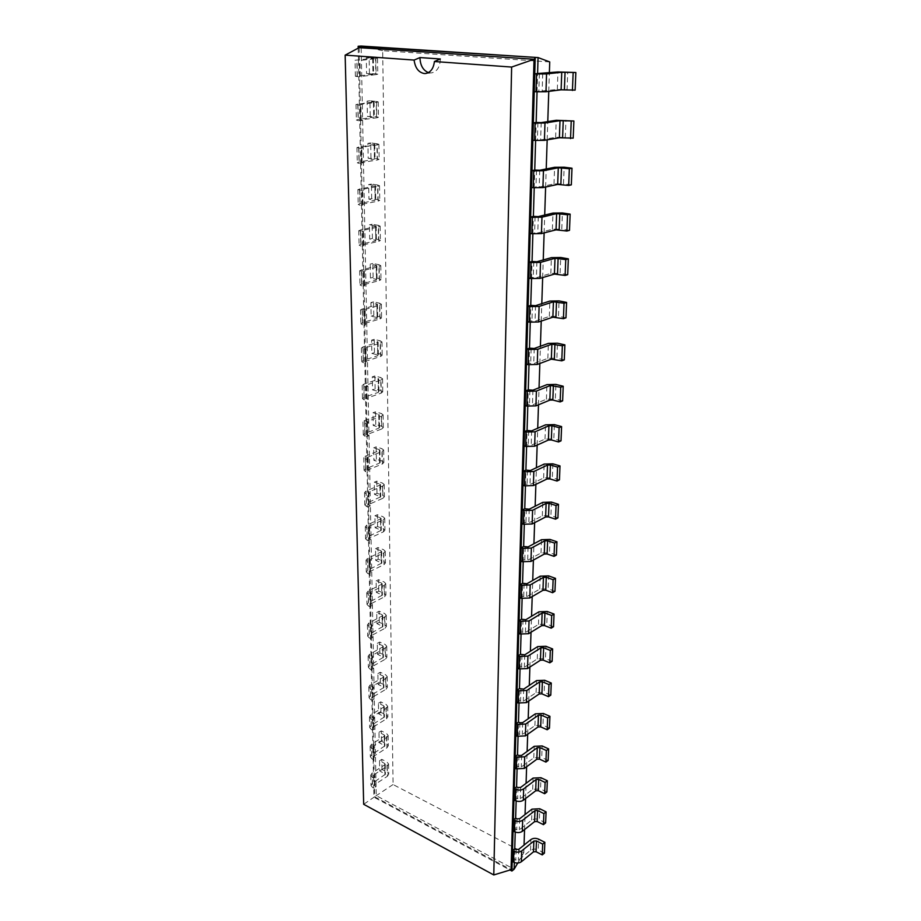 <?xml version="1.0" encoding="UTF-8"?>
<svg xmlns="http://www.w3.org/2000/svg" width="921" height="921" viewBox="0 0 921 921"><rect width="100%" height="100%" fill="white"/><g stroke="black" fill="none" stroke-linecap="round" stroke-linejoin="round"><path stroke-width="0.69" stroke-dasharray="4.61 3.45" d="M549.733 61.926L382.675 50.701L393.071 784.542L523.807 852.639L524.049 845.075M524.556 829.568L525.051 814.544M525.58 798.507L526.075 783.334M526.616 766.756L527.123 751.421M527.687 734.267L528.194 718.783M528.769 701.042L529.287 685.397M529.886 667.034L530.404 651.228M531.026 632.22L531.555 616.253M532.2 596.589L532.729 580.449M533.397 560.083L533.927 543.77M534.617 522.691L535.159 506.193M535.872 484.365L536.425 467.695M537.162 445.085L537.714 428.23M538.486 404.803L539.05 387.764M539.844 363.484L540.408 346.25M541.226 321.095L541.801 303.665M542.653 277.578L543.24 259.952M544.127 232.898L544.702 215.065M545.623 187.009L546.222 168.957M547.178 139.865L547.776 121.595M548.766 91.398L549.365 72.909M537.047 91.87L537.588 73.53M535.608 140.51L536.149 122.458M534.215 187.815L534.744 170.063M532.856 233.853L533.374 216.377M531.544 278.683L532.05 261.472M530.254 322.327L530.749 305.392M528.999 364.843L529.494 348.161M527.779 406.288L528.263 389.848M526.593 446.685L527.065 430.487M525.431 486.069L525.903 470.113M524.302 524.498L524.763 508.76M523.197 561.983L523.646 546.475M522.115 598.581L522.564 583.292M521.067 634.304L521.505 619.223M520.031 669.199L520.469 654.324M519.03 703.276L519.467 688.597M518.051 736.581L518.477 722.099M517.084 769.139L517.51 754.84M516.151 800.959L516.566 786.845M515.23 832.077L515.645 818.147M514.332 862.517L514.747 848.771M523.807 852.639L517.752 863.012M382.675 50.701L361.124 46.05L376.252 795.652L514.137 869.205M393.071 784.542L373.938 797.206L509.992 870.011M512.18 861.446L514.425 859.615L518.396 860.214L530.542 850.325C532.787 848.84 535.343 848.713 538.221 849.933L538.624 839.158M534.249 91.651L557.32 89.498L567.083 89.452L567.75 71.919M513.043 831.03L515.323 829.245L519.329 829.821L531.601 820.162C533.869 818.723 536.459 818.596 539.361 819.782L539.775 808.765M532.856 140.211L540.662 139.911L555.628 137.344L565.275 137.275L565.92 120.214M513.941 799.935L516.232 798.196L520.296 798.76L532.683 789.343L540.535 788.963L540.961 777.715M531.498 187.458L539.199 187.078L553.993 183.912L563.502 183.809L564.136 167.208M514.851 768.137L517.165 766.445L521.274 766.997L533.789 757.822L541.732 757.465L542.17 745.952M530.185 233.439L537.783 232.99L552.393 229.248L561.787 229.122L562.397 212.958M515.783 735.614L518.12 733.968L522.276 734.509L534.928 725.598L542.953 725.253L543.402 713.487M528.896 278.2L531.578 277.405L536.402 277.682L550.839 273.399L560.106 273.249L560.705 257.5M516.739 702.332L519.099 700.743L523.301 701.261L536.091 692.65L544.196 692.304L544.656 680.274M527.652 321.797L530.3 320.911L535.055 321.21L549.33 316.421L558.483 316.248L559.059 300.902M517.717 668.278L520.112 666.746L524.36 667.253L537.277 658.929L545.485 658.607L545.946 646.289M526.432 364.267L529.045 363.288L533.743 363.611L547.857 358.35L556.883 358.154L557.458 343.199M518.707 633.429L521.136 631.944L525.431 632.428L538.486 624.426L546.786 624.116L547.27 611.498M525.246 405.654L527.825 404.595L532.465 404.941L546.418 399.219L555.34 399L555.893 384.425M519.732 597.729L522.184 596.313L526.536 596.785L539.729 589.106L548.133 588.807L548.617 575.901M524.084 445.994L526.639 444.866L531.221 445.234L545.013 439.075L553.82 438.845L554.361 424.627M520.779 561.177L523.255 559.83L527.664 560.267L541.007 552.945L549.503 552.658L550.01 539.441M522.955 485.344L525.488 484.135L530.001 484.538L543.643 477.964L552.347 477.711L552.876 463.839M521.862 523.727L524.36 522.437L528.815 522.863L542.308 515.91L550.908 515.633L551.426 502.095M358.2 48.145L358.465 60.705L377.541 58.414L375.549 58.069L375.803 73.784L366.593 73.542L366.293 57.85L372.694 58.311L372.959 74.06L366.593 73.542M375.86 58.76L376.113 74.578L358.799 76.788L359.397 105.063L362.31 104.718L360.802 104.234L376.562 102.369L376.804 117.796L361.124 119.857L362.632 120.375L359.72 120.755L360.307 148.327L363.185 147.89L361.688 147.291L377.242 144.908L377.483 159.966L362.011 162.522L363.496 163.155L360.629 163.639L361.193 190.543L364.037 190.002L362.563 189.289L377.909 186.433L378.151 201.135L362.862 204.163L364.336 204.911L361.504 205.475L362.057 231.735L364.866 231.125L363.404 230.296L378.566 226.98L378.796 241.337L363.703 244.813L365.153 245.677L362.367 246.321L362.897 271.948L365.672 271.258L363.68 270.659L364.232 270.325L379.21 266.583L379.429 280.606L364.52 284.497L363.979 284.842L365.959 285.464L363.196 286.189L363.726 311.229L366.466 310.458L364.497 309.79L365.038 309.421L379.832 305.265L380.051 318.965L365.315 323.271L364.785 323.651L366.742 324.33L364.025 325.136L364.532 349.589L367.237 348.737L365.292 348.011L365.821 347.62L380.442 343.061L380.649 356.462L366.098 361.147L365.568 361.562L367.514 362.298L364.82 363.173L365.326 387.073L367.997 386.152L366.063 385.369L366.593 384.943L381.029 380.016L381.248 393.106L366.869 398.16L366.339 398.609L368.262 399.403L365.602 400.347L366.086 423.695L368.734 422.716L366.823 421.876L367.341 421.415L381.616 416.131L381.824 428.933L367.606 434.344L367.088 434.816L368.987 435.679L366.362 436.681L366.846 459.51L369.448 458.462L367.56 457.576L368.078 457.081L382.18 451.463L382.388 463.977L368.342 469.722L367.824 470.228L369.701 471.138L367.111 472.197L367.583 494.519L370.161 493.426L368.285 492.482L368.791 491.964L382.745 486.012L382.94 498.261L369.056 504.317L368.55 504.846L370.403 505.813L367.836 506.93L368.296 528.769L370.841 527.606L368.999 526.616L369.505 526.075L383.286 519.824L383.481 531.808L369.747 538.163L369.252 538.727L371.094 539.729L368.55 540.915L368.999 562.27L371.52 561.062L369.689 560.026L370.184 559.45L383.815 552.899L384.011 564.642L370.426 571.285L369.931 571.872L371.762 572.92L369.252 574.151L369.689 595.058L372.188 593.792L370.369 592.71L370.864 592.122L384.345 585.284L384.529 596.773L371.094 603.704L370.61 604.303L372.418 605.396L369.931 606.686L370.369 627.143L372.832 625.831L371.036 624.714L371.52 624.093L384.851 617.001L385.036 628.249L371.75 635.432L371.267 636.066L373.063 637.194L370.61 638.529L371.025 658.561L373.466 657.203L371.681 656.04L372.165 655.395L385.358 648.05L385.531 659.068L372.395 666.505L371.911 667.149L373.684 668.324L371.267 669.705L371.67 689.322L374.087 687.918L372.326 686.721L372.798 686.053L385.841 678.466L386.014 689.253L373.017 696.932L372.545 697.6L374.306 698.809L371.9 700.236L372.303 719.451L374.686 718L372.947 716.768L373.419 716.078L386.325 708.261L386.498 718.841L373.638 726.738L373.166 727.429L374.905 728.672L372.533 730.134L372.924 748.957L375.284 747.472L373.558 746.206L374.018 745.503L386.797 737.456L386.958 747.829L374.237 755.945L373.776 756.648L375.492 757.925L373.143 759.434L373.535 777.877L375.872 776.345L374.156 775.056L374.617 774.331L387.257 766.076L387.419 776.242L374.824 784.565L374.375 785.291L376.079 786.603L373.753 788.146L373.938 797.206L374.651 796.769L511.063 869.689M544.415 853.122L538.221 849.933M575.13 90.108L567.083 89.452M545.635 822.902L539.361 819.782M573.196 138.138L565.275 137.275M546.878 792.014L540.535 788.963M571.319 184.868L563.502 183.809M548.156 760.435L541.732 757.465M569.489 230.354L561.787 229.122M549.446 728.131L542.953 725.253M567.704 274.665L560.106 273.249M550.781 695.102L544.196 692.304M565.966 317.814L558.483 316.248M552.14 661.301L545.485 658.607M564.274 359.881L556.883 358.154M553.533 626.706L546.786 624.116M562.627 400.877L555.34 399M554.96 591.294L548.133 588.807M561.016 440.848L553.82 438.845M556.422 555.041L549.503 552.658M559.45 479.853L552.347 477.711M557.919 517.901L550.908 515.633M359.109 47.662L374.651 796.769L363.68 804.298M372.786 58.541L373.051 74.325L355.391 76.27L358.799 76.788L358.465 60.705L355.034 60.245L372.694 58.311M369.436 73.266L369.16 57.609L375.549 58.069M369.16 57.609L366.293 57.85M384.679 763.44L384.771 764.81L372.13 773.041L370.749 775.206L372.36 777.266L372.591 787.524L370.979 785.452L372.349 783.264L385.392 774.262L379.705 770.912L379.51 760.804L384.679 763.44L384.851 773.582M387.419 776.242L388.743 774.147L387.119 772.086L381.962 769.438L379.705 770.912M372.591 787.524L373.753 788.146L373.535 777.877L372.36 777.266M376.113 74.578L377.794 74.187L375.803 73.784M387.257 766.076L388.581 764.004L386.947 761.966L387.119 772.086M381.962 769.438L381.778 759.341L386.947 761.966M381.778 759.341L379.51 760.804M357.958 104.913L358.292 120.593L359.72 120.755L359.397 105.063L356.013 104.43L374.087 101.897L373.431 101.747L373.684 117.117L367.398 116.426L367.111 101.114L373.431 101.747M376.562 102.369L378.232 101.886L376.252 101.414L376.493 116.748L367.398 116.426M370.207 116.069L369.931 100.78L376.252 101.414M369.931 100.78L367.111 101.114M384.195 734.889L384.287 736.224L371.508 744.237L370.115 746.355L371.75 748.359L371.969 758.835L370.346 756.809L371.739 754.667L384.909 745.895L379.164 742.637L378.968 732.322L384.195 734.889L384.368 745.227M386.958 747.829L388.294 745.791L386.659 743.777L381.455 741.186L379.164 742.637M371.969 758.835L373.143 759.434L372.924 748.957L371.75 748.359M358.292 120.593L356.358 120.064L358.096 119.511L373.684 117.117M376.804 117.796L378.462 117.266L376.493 116.748M386.797 737.456L388.132 735.442L386.486 733.45L386.659 743.777M381.455 741.186L381.271 730.894L386.486 733.45M381.271 730.894L378.968 732.322M358.891 148.143L359.213 163.443L360.629 163.639L360.307 148.327L356.957 147.533L374.801 144.332L374.145 144.125L374.398 159.137L368.181 158.285L367.905 143.342L374.145 144.125M377.242 144.908L378.888 144.309L376.931 143.711L377.173 158.677L368.181 158.285M370.956 157.836L370.691 142.916L376.931 143.711M370.691 142.916L367.905 143.342M383.7 705.762L383.792 707.063L370.887 714.857L369.471 716.918L371.117 718.864L371.347 729.547L369.701 727.578L371.105 725.495L384.425 716.964L378.623 713.775L378.427 703.253L383.7 705.762L383.873 716.308M386.498 718.841L387.845 716.849L386.187 714.892L380.937 712.382L378.623 713.775M371.347 729.547L372.533 730.134L372.303 719.451L371.117 718.864M359.213 163.443L357.29 162.787L359.017 162.108L374.398 159.137M377.483 159.966L379.13 159.321L377.173 158.677M386.325 708.261L387.683 706.292L386.014 704.358L386.187 714.892M380.937 712.382L380.753 701.871L386.014 704.358M380.753 701.871L378.427 703.253M359.789 190.325L360.111 205.245L361.504 205.475L361.193 190.543L357.878 189.588L375.492 185.743L374.847 185.501L375.1 200.156L368.953 199.166L368.676 184.568L374.847 185.501M377.909 186.433L379.533 185.72L377.598 184.994L377.84 199.615L371.693 198.625L368.953 199.166M371.693 198.625L371.428 184.062L377.598 184.994M371.428 184.062L368.676 184.568M383.194 676.037L383.286 677.292L370.242 684.867L368.814 686.859L370.472 688.758L370.703 699.661L369.045 697.75L370.472 695.723L383.93 687.434L378.07 684.349L377.875 673.608L383.194 676.037L383.378 686.801M386.014 689.253L387.384 687.331L385.715 685.431L380.408 682.979L378.07 684.349M370.703 699.661L371.9 700.236L371.67 689.322L370.472 688.758M360.111 205.245L358.211 204.474L359.904 203.679L375.1 200.156M378.151 201.135L379.763 200.375L377.84 199.615M385.841 678.466L387.211 676.555L385.531 674.679L385.715 685.431M380.408 682.979L380.212 672.261L385.531 674.679M380.212 672.261L377.875 673.608M360.675 231.482L360.986 246.057L362.367 246.321L362.057 231.735L358.787 230.641L376.171 226.186L375.538 225.91L375.78 240.208L369.701 239.08L369.436 224.828L375.538 225.91M378.566 226.98L380.166 226.152L378.255 225.311L378.485 239.598L372.406 238.47L369.701 239.08M372.406 238.47L372.153 224.24L378.255 225.311M372.153 224.24L369.436 224.828M382.675 645.69L382.779 646.922L369.586 654.244L368.135 656.178L369.816 658.008L370.046 669.153L368.377 667.288L369.816 665.33L383.424 657.295L377.506 654.301L377.299 643.342L382.675 645.69L382.86 656.685M385.531 659.068L386.912 657.203L385.22 655.361L379.866 652.989L377.506 654.301M370.046 669.153L371.267 669.705L371.025 658.561L369.816 658.008M360.986 246.057L359.098 245.17L360.779 244.249L375.883 240.795L375.78 240.208M378.796 241.337L380.396 240.462L378.485 239.598M385.358 648.05L386.739 646.208L385.047 644.378L385.22 655.361M379.866 652.989L379.671 642.041L385.047 644.378M379.671 642.041L377.299 643.342M361.539 271.672L361.838 285.901L363.196 286.189L362.897 271.948L359.662 270.716L376.839 265.674L376.205 265.363L376.447 279.339L370.438 278.073L370.173 264.154L376.205 265.363M379.21 266.583L380.787 265.639L378.899 264.695L379.118 278.649L373.109 277.394L370.438 278.073M373.109 277.394L372.867 263.487L378.899 264.695M372.867 263.487L370.173 264.154M382.146 614.721L382.25 615.907L368.907 622.976L367.444 624.841L369.137 626.614L369.379 637.988L367.698 636.192L369.148 634.304L382.906 626.533L376.931 623.644L376.724 612.453L382.146 614.721L382.342 625.946M385.036 628.249L386.429 626.441L384.725 624.657L379.314 622.366L376.931 623.644M369.379 637.988L370.61 638.529L370.369 627.143L369.137 626.614M361.838 285.901L359.973 284.911L361.631 283.875L376.551 279.996L376.447 279.339M379.429 280.606L381.006 279.627L379.118 278.649M384.851 617.001L386.256 615.216L384.541 613.455L384.725 624.657M379.314 622.366L379.118 611.199L384.541 613.455M379.118 611.199L376.724 612.453M362.379 310.907L362.667 324.814L364.025 325.136L363.726 311.229L360.525 309.859L376.965 304.621L376.862 303.918L377.092 317.572L371.151 316.179L370.898 302.572L376.862 303.918M379.832 305.265L381.386 304.218L379.521 303.182L379.74 316.812L373.799 315.419L371.151 316.179M373.799 315.419L373.546 301.835L379.521 303.182M373.546 301.835L370.898 302.572M381.616 583.097L381.708 584.236L368.227 591.04L366.742 592.836L368.446 594.552L368.699 606.168L366.995 604.441L368.469 602.61L382.376 595.127L376.344 592.341L376.125 580.909L381.616 583.097L381.812 594.563M384.529 596.773L385.934 595.035L384.218 593.32L378.761 591.109L376.344 592.341M368.699 606.168L369.931 606.686L369.689 595.058L368.446 594.552M362.667 324.814L360.825 323.72L362.46 322.58L377.196 318.298L377.092 317.572M380.051 318.965L381.605 317.883L379.74 316.812M384.345 585.284L385.761 583.569L384.034 581.888L384.218 593.32M378.761 591.109L378.554 579.7L384.034 581.888M378.554 579.7L376.125 580.909M363.196 349.243L363.484 362.816L364.82 363.173L364.532 349.589L361.366 348.092L362.978 346.895L377.598 342.359L377.506 341.599L377.737 354.942L371.854 353.434L371.6 340.125L377.506 341.599M380.442 343.061L381.985 341.921L380.131 340.782L380.338 354.113L374.467 352.605L371.854 353.434M374.467 352.605L374.225 339.319L380.131 340.782M374.225 339.319L371.6 340.125M381.064 550.804L381.156 551.898L367.525 558.425L366.028 560.141L367.744 561.787L368.009 573.656L366.282 571.987L367.778 570.237L381.835 563.053L375.745 560.371L375.526 548.709L381.064 550.804L381.259 562.501M384.011 564.642L385.439 562.961L383.7 561.315L378.186 559.197L375.745 560.371M368.009 573.656L369.252 574.151L368.999 562.27L367.744 561.787M363.484 362.816L361.665 361.642L363.265 360.399L377.829 355.725L377.737 354.942M380.649 356.462L382.192 355.276L380.338 354.113M383.815 552.899L385.254 551.265L383.516 549.641L383.7 561.315M378.186 559.197L377.967 547.546L383.516 549.641M377.967 547.546L375.526 548.709M364.002 386.693L364.279 399.967L365.602 400.347L365.326 387.073L362.183 385.462L363.783 384.161L378.232 379.245L378.128 378.427L378.358 391.471L372.533 389.848L372.291 376.839L378.128 378.427M381.029 380.016L382.56 378.773L380.718 377.541L380.937 390.573L375.123 388.95L372.533 389.848M375.123 388.95L374.882 375.964L380.718 377.541M374.882 375.964L372.291 376.839M380.5 517.809L380.603 518.857L366.811 525.085L365.292 526.731L367.03 528.309L367.295 540.431L365.556 538.843L367.065 537.162L381.282 530.289L375.123 527.721L374.905 515.806L380.5 517.809L380.707 529.771M383.481 531.808L384.92 530.208L383.171 528.631L377.598 526.593L375.123 527.721M367.295 540.431L368.55 540.915L368.296 528.769L367.03 528.309M364.279 399.967L362.471 398.689L364.06 397.354L378.45 392.323L378.358 391.471M381.248 393.106L382.756 391.828L380.937 390.573M383.286 519.824L384.736 518.247L382.975 516.693L383.171 528.631M377.598 526.593L377.38 514.701L382.975 516.693M377.38 514.701L374.905 515.806M364.785 423.303L365.061 436.278L366.362 436.681L366.086 423.695L362.989 421.979L364.566 420.575L378.842 415.313L378.738 414.438L378.957 427.194L373.201 425.456L372.97 412.735L378.738 414.438M381.616 416.131L383.124 414.807L381.306 413.494L381.513 426.227L375.756 424.5L373.201 425.456M375.756 424.5L375.526 411.802L381.306 413.494M375.526 411.802L372.97 412.735M379.924 484.101L380.028 485.091L366.074 491.02L364.543 492.585L366.293 494.082L366.57 506.481L364.808 504.961L366.339 503.361L380.73 496.822L374.502 494.37L374.271 482.19L379.924 484.101L380.131 496.315M382.94 498.261L384.402 496.741L382.629 495.233L377 493.299L374.502 494.37M366.57 506.481L367.836 506.93L367.583 494.519L366.293 494.082M365.061 436.278L363.277 434.919L364.843 433.492L379.061 428.104L378.957 427.194M381.824 428.933L383.32 427.574L381.513 426.227M382.745 486.012L384.207 484.515L382.434 483.041L382.629 495.233M377 493.299L376.781 481.142L382.434 483.041M376.781 481.142L374.271 482.19M365.545 459.084L365.821 471.771L367.111 472.197L366.846 459.51L363.772 457.679L365.326 456.194L379.44 450.588L379.348 449.655L379.556 462.135L373.857 460.293L373.627 447.848L379.348 449.655M382.18 451.463L383.666 450.047L381.87 448.654L382.077 461.11L376.39 459.268L373.857 460.293M376.39 459.268L376.159 446.846L381.87 448.654M376.159 446.846L373.627 447.848M365.821 471.771L364.048 470.332L365.602 468.812L379.659 463.09L379.556 462.135M382.388 463.977L383.861 462.538L382.077 461.11M440.342 58.979C440.054 67.037 437.072 71.688 431.408 72.932L428.415 72.621M516.128 849.484L515.795 860.341M539.384 73.657L538.843 91.444M517.038 818.85L516.716 829.959M537.91 122.643L537.392 139.934M517.982 787.536L517.637 798.887M536.483 170.293L535.976 187.113M518.937 755.508L518.592 767.112M535.089 216.654L534.606 233.036M519.928 722.755L519.571 734.624M533.743 261.783L533.259 277.728M520.929 689.23L520.561 701.376M532.419 305.737L531.958 321.268M521.954 654.923L521.585 667.357M531.141 348.541L530.692 363.68M523.013 619.81L522.633 632.543M529.886 390.262L529.448 405.021M524.084 583.845L523.692 596.889M528.666 430.936L528.24 445.315M525.189 547.016L524.786 560.371M527.48 470.585L527.065 484.619M526.328 509.267L525.914 522.955M360.295 76.385L359.973 60.349M374.905 785.981L374.697 775.735M361.205 120.214L360.882 104.568M374.317 757.327L374.099 746.873M362.08 162.959L361.769 147.705M373.719 728.085L373.5 717.424M362.943 204.681L362.632 189.784M373.097 698.245L372.878 687.354M363.783 245.412L363.484 230.872M372.475 667.771L372.245 656.65M364.601 285.176L364.302 270.97M371.831 636.664L371.6 625.301M365.395 324.008L365.107 310.135M371.175 604.89L370.944 593.285M366.178 361.953L365.902 348.403M370.507 572.425L370.265 560.578M366.938 399.035L366.673 385.784M369.828 539.257L369.574 527.146M367.686 435.276L367.421 422.325M369.125 505.364L368.872 492.977M368.412 470.7L368.158 458.048M518.73 849.358L518.396 860.214M542.711 73.645L542.158 91.432M519.674 818.723L519.329 829.821M541.191 122.62L540.662 139.911M520.641 787.409L520.296 798.76M539.718 170.258L539.199 187.078M521.631 755.393L521.274 766.997M538.29 216.608L537.783 232.99M522.644 722.628L522.276 734.509M536.897 261.737L536.402 277.682M523.681 689.115L523.301 701.261M535.538 305.68L535.055 321.21M524.74 654.819L524.36 667.253M534.215 348.483L533.743 363.611M525.822 619.706L525.431 632.428M532.925 390.193L532.465 404.941M526.939 583.741L526.536 596.785M531.659 430.855L531.221 445.234M528.078 546.913L527.664 560.267M530.438 470.504L530.001 484.538M529.241 509.186L528.815 522.863M360.226 76.109L359.892 60.107M374.824 784.565L374.617 774.331M361.124 119.857L360.802 104.234M374.237 755.945L374.018 745.503M362.011 162.522L361.688 147.291M373.638 726.738L373.419 716.078M362.862 204.163L362.563 189.289M373.017 696.932L372.798 686.053M363.703 244.813L363.404 230.296M372.395 666.505L372.165 655.395M364.52 284.497L364.232 270.325M371.75 635.432L371.52 624.093M365.315 323.271L365.038 309.421M371.094 603.704L370.864 592.122M366.098 361.147L365.821 347.62M370.426 571.285L370.184 559.45M366.869 398.16L366.593 384.943M369.747 538.163L369.505 526.075M367.606 434.344L367.341 421.415M369.056 504.317L368.791 491.964M368.342 469.722L368.078 457.081M530.542 850.325L530.922 839.549M557.32 89.498L557.93 71.965M531.601 820.162L531.993 809.145M555.628 137.344L556.226 120.283M532.683 789.343L533.086 778.084M553.993 183.912L554.58 167.3M533.789 757.822L534.203 746.309M552.393 229.248L552.968 213.073M534.928 725.598L535.343 713.833M550.839 273.399L551.391 257.65M536.091 692.65L536.517 680.596M549.33 316.421L549.872 301.063M537.277 658.929L537.703 646.6M547.857 358.35L548.375 343.383M538.486 624.426L538.935 611.809M546.418 399.219L546.924 384.633M539.729 589.106L540.19 576.189M545.013 439.075L545.508 424.846M541.007 552.945L541.467 539.718M543.643 477.964L544.127 464.08M542.308 515.91L542.78 502.359M357.36 76.673L357.014 60.59M357.164 75.856L356.818 59.877M384.771 764.81L384.943 774.964M372.13 773.041L372.349 783.264M373.523 102.058L373.788 117.462M357.762 103.923L358.096 119.511M384.287 736.224L384.471 746.574M371.508 744.237L371.739 754.667M374.248 144.528L374.502 159.563M358.683 146.9L359.017 162.108M383.792 707.063L383.976 717.62M370.887 714.857L371.105 725.495M374.951 185.984L375.204 200.663M359.581 188.828L359.904 203.679M383.286 677.292L383.47 688.079M370.242 684.867L370.472 695.723M375.641 226.462L375.883 240.795M360.468 229.766L360.779 244.249M382.779 646.922L382.963 657.916M369.586 654.244L369.816 665.33M376.309 265.996L376.551 279.996M361.32 269.726L361.631 283.875M382.25 615.907L382.434 627.143M368.907 622.976L369.148 634.304M376.965 304.621L377.196 318.298M362.16 308.765L362.46 322.58M381.708 584.236L381.904 595.714M368.227 591.04L368.469 602.61M377.598 342.359L377.829 355.725M362.978 346.895L363.265 360.399M381.156 551.898L381.363 563.617M367.525 558.425L367.778 570.237M378.232 379.245L378.45 392.323M363.783 384.161L364.06 397.354M380.603 518.857L380.799 530.83M366.811 525.085L367.065 537.162M378.842 415.313L379.061 428.104M364.566 420.575L364.843 433.492M380.028 485.091L380.235 497.328M366.074 491.02L366.339 503.361M379.44 450.588L379.659 463.09M365.326 456.194L365.602 468.812M359.639 76.247L359.305 60.222M374.375 785.291L374.156 775.056M360.548 120.029L360.226 104.407M373.776 756.648L373.558 746.206M361.435 162.752L361.124 147.498M373.166 727.429L372.947 716.768M362.298 204.427L361.999 189.542M372.545 697.6L372.326 686.721M363.15 245.113L362.851 230.584M371.911 667.149L371.681 656.04M363.979 284.842L363.68 270.659M371.267 636.066L371.036 624.714M364.785 323.651L364.497 309.79M370.61 604.303L370.369 592.71M365.568 361.562L365.292 348.011M369.931 571.872L369.689 560.026M366.339 398.609L366.063 385.369M369.252 538.727L368.999 526.616M367.088 434.816L366.823 421.876M368.55 504.846L368.285 492.482M367.824 470.228L367.56 457.576M373.35 58.426L373.615 74.198M377.541 58.414L377.794 74.187M355.391 76.27L355.034 60.245M370.749 775.206L370.979 785.452M388.581 764.004L388.743 774.147M385.22 764.119L385.392 774.262M374.087 101.897L374.34 117.289M378.232 101.886L378.462 117.266M356.013 104.43L356.358 120.064M370.115 746.355L370.346 756.809M388.132 735.442L388.294 745.791M384.736 735.545L384.909 745.895M374.801 144.332L375.054 159.345M378.888 144.309L379.13 159.321M356.957 147.533L357.29 162.787M369.471 716.918L369.701 727.578M387.683 706.292L387.845 716.849M384.253 706.407L384.425 716.964M375.492 185.743L375.745 200.41M379.533 185.72L379.763 200.375M357.878 189.588L358.211 204.474M368.814 686.859L369.045 697.75M387.211 676.555L387.384 687.331M383.746 676.659L383.93 687.434M376.171 226.186L376.413 240.496M380.166 226.152L380.396 240.462M358.787 230.641L359.098 245.17M368.135 656.178L368.377 667.288M386.739 646.208L386.912 657.203M383.24 646.3L383.424 657.295M376.839 265.674L377.069 279.662M380.787 265.639L381.006 279.627M359.662 270.716L359.973 284.911M367.444 624.841L367.698 636.192M386.256 615.216L386.429 626.441M382.722 615.309L382.906 626.533M377.483 304.264L377.714 317.929M381.386 304.218L381.605 317.883M360.525 309.859L360.825 323.72M366.742 592.836L366.995 604.441M385.761 583.569L385.934 595.035M382.18 583.661L382.376 595.127M378.117 341.979L378.347 355.333M381.985 341.921L382.192 355.276M361.366 348.092L361.665 361.642M366.028 560.141L366.282 571.987M385.254 551.265L385.439 562.961M381.639 551.345L381.835 563.053M378.738 378.83L378.957 391.897M382.56 378.773L382.756 391.828M362.183 385.462L362.471 398.689M365.292 526.731L365.556 538.843M384.736 518.247L384.92 530.208M381.087 518.327L381.282 530.289M379.348 414.876L379.556 427.643M383.124 414.807L383.32 427.574M362.989 421.979L363.277 434.919M364.543 492.585L364.808 504.961M384.207 484.515L384.402 496.741M380.523 484.596L380.73 496.822M379.936 450.116L380.154 462.607M383.666 450.047L383.861 462.538M363.772 457.679L364.048 470.332M425.537 73.519L431.408 72.932"/><path stroke-width="1.38" d="M524.049 845.075L524.556 829.568M525.051 814.544L525.58 798.507M526.075 783.334L526.616 766.756M527.123 751.421L527.687 734.267M528.194 718.783L528.769 701.042M529.287 685.397L529.886 667.034M530.404 651.228L531.026 632.22M531.555 616.253L532.2 596.589M532.729 580.449L533.397 560.083M533.927 543.77L534.617 522.691M535.159 506.193L535.872 484.365M536.425 467.695L537.162 445.085M537.714 428.23L538.486 404.803M539.05 387.764L539.844 363.484M540.408 346.25L541.226 321.095M541.801 303.665L542.653 277.578M543.24 259.952L544.127 232.898M544.702 215.065L545.623 187.009M546.222 168.957L547.178 139.865M547.776 121.595L548.766 91.398M549.365 72.909L549.733 61.926L538.06 57.574L361.124 46.05L358.154 46.269L358.2 48.145M575.844 72.506L575.13 90.108L561.119 89.821L545.98 91.743L536.034 91.801L536.552 73.968L546.556 73.933L561.752 72.241L575.844 72.506L557.93 71.965L537.588 73.53L538.06 57.574L358.154 46.269L359.109 47.662L345.156 55.133L363.68 804.298L493.783 874.95L511.639 67.06L434.413 61.523C433.538 68.557 430.579 72.552 425.537 73.519L424.236 73.53C418.548 72.414 415.175 67.935 414.105 60.072L345.156 55.133M573.887 121.008L573.196 138.138L559.381 137.759L544.426 140.337L534.617 140.418L535.124 123.08L544.979 123L560.003 120.663L573.887 121.008L556.226 120.283L541.191 122.62L536.149 122.458L537.047 91.87M571.987 168.198L571.319 184.868L568.683 185.443L557.689 184.419L542.918 187.596L533.236 187.7L533.731 170.834L543.459 170.742L558.287 167.772L569.351 168.727L571.987 168.198L564.136 167.208L554.58 167.3L539.718 170.258L534.744 170.063L535.608 140.51M570.145 214.133L569.489 230.354L566.887 231.033L556.042 229.836L541.444 233.589L531.889 233.727L532.373 217.31L541.974 217.183L556.629 213.626L567.532 214.766L570.145 214.133L562.397 212.958L552.968 213.073L538.29 216.608L533.374 216.377L534.215 187.815M568.338 258.847L567.704 274.665L565.137 275.437L554.442 274.078L540.017 278.372L530.588 278.522L531.049 262.543L540.523 262.393L555.006 258.283L565.759 259.595L568.338 258.847L560.705 257.5L551.391 257.65L536.897 261.737L532.05 261.472L532.856 233.853M566.588 302.422L565.966 317.814L563.422 318.689L552.876 317.169L538.612 321.97L529.31 322.154L529.759 306.589L539.119 306.417L553.429 301.789L564.032 303.251L566.588 302.422L559.059 300.902L549.872 301.063L535.538 305.68L530.749 305.392L531.544 278.683M564.884 344.868L564.274 359.881L561.764 360.836L551.345 359.167L537.254 364.463L528.067 364.658L528.516 349.485L537.737 349.301L551.898 344.178L562.351 345.789L564.884 344.868L557.458 343.199L548.375 343.383L534.215 348.483L529.494 348.161L530.254 322.327M563.215 386.244L562.627 400.877L560.141 401.913L552.842 400.036L549.86 400.105L535.93 405.862L526.858 406.08L527.296 391.298L536.402 391.08L550.39 385.496L560.716 387.246L563.215 386.244L555.893 384.425L546.924 384.633L532.925 390.193L528.263 389.848L528.999 364.843M561.591 426.584L561.016 440.848L558.552 441.976L551.357 439.95L548.421 440.031L534.64 446.225L525.684 446.455L526.11 432.041L535.101 431.811L548.928 425.778L551.886 425.709L559.116 427.678L561.591 426.584L554.361 424.627L545.508 424.846L531.659 430.855L527.065 430.487L527.779 406.288M560.003 465.922L559.45 479.853L557.009 481.038L549.906 478.897L547.005 478.978L533.386 485.574L524.533 485.839L524.947 471.782L533.835 471.529L547.511 465.07L550.424 464.99L557.562 467.097L560.003 465.922L552.876 463.839L544.127 464.08L530.438 470.504L525.903 470.113L526.593 446.685M558.46 504.317L557.919 517.901L555.513 519.168L548.502 516.888L545.623 516.98L532.154 523.968L523.416 524.245L523.819 510.533L532.591 510.269L546.118 503.407L548.997 503.327L556.042 505.548L558.46 504.317L551.426 502.095L542.78 502.359L529.241 509.186L524.763 508.76L525.431 486.069M556.952 541.778L556.422 555.041L554.039 556.365L547.12 553.981L544.276 554.074L530.957 561.43L522.322 561.718L522.714 548.34L531.382 548.053L544.76 540.834L547.615 540.742L554.569 543.091L556.952 541.778L550.01 539.441L541.467 539.718L528.078 546.913L523.646 546.475L524.302 524.498M555.478 578.353L554.96 591.294L552.6 592.698L545.773 590.188L542.964 590.292L529.782 597.994L521.251 598.305L521.631 585.238L530.197 584.939L543.436 577.352L546.257 577.26L553.118 579.723L555.478 578.353L548.617 575.901L540.19 576.189L526.939 583.741L522.564 583.292L523.197 561.983M554.039 614.065L553.533 626.706L551.207 628.168L544.461 625.555L541.686 625.658L528.642 633.694L520.215 634.016L520.584 621.261L529.045 620.95L542.135 613.029L544.921 612.926L551.702 615.493L554.039 614.065L547.27 611.498L538.935 611.809L525.822 619.706L521.505 619.223L522.115 598.581M552.635 648.948L552.14 661.301L549.837 662.809L543.171 660.104L540.431 660.207L527.526 668.565L519.191 668.899L519.559 656.443L527.929 656.109L540.88 647.866L543.632 647.762L550.321 650.433L552.635 648.948L545.946 646.289L537.703 646.6L524.74 654.819L520.469 654.324L521.067 634.304M551.265 683.025L550.781 695.102L548.502 696.667L541.916 693.858L539.199 693.974L526.432 702.631L518.201 702.976L518.558 690.808L526.824 690.462L539.637 681.92L542.365 681.805L548.974 684.568L551.265 683.025L544.656 680.274L536.517 680.596L523.681 689.115L519.467 688.597L520.031 669.199M549.929 716.331L549.446 728.131L547.189 729.754L540.685 726.853L538.002 726.98L525.373 735.914L517.222 736.27L517.579 724.378L525.753 724.021L538.44 715.191L541.122 715.076L547.661 717.931L549.929 716.331L543.402 713.487L535.343 713.833L522.644 722.628L519.928 722.755L518.477 722.099L519.03 703.276M548.617 748.888L548.156 760.435L545.911 762.093L539.487 759.123L536.839 759.238L524.325 768.436L516.278 768.805L516.612 757.189L524.705 756.82L537.254 747.714L539.913 747.587L546.372 750.534L548.617 748.888L542.17 745.952L534.203 746.309L521.631 755.393L518.937 755.508L517.51 754.84L518.051 736.581M547.339 780.732L546.878 792.014L544.668 793.718L538.313 790.667L535.688 790.794L523.312 800.245C520.952 801.696 518.304 801.823 515.346 800.625L515.679 789.262C518.65 790.448 521.309 790.322 523.669 788.883L536.103 779.511L538.727 779.396L545.117 782.424L547.339 780.732L540.961 777.715L533.086 778.084L520.641 787.409L517.982 787.536L516.566 786.845L517.084 769.139M546.084 811.862L545.635 822.902L543.448 824.663L537.162 821.52L534.571 821.647L522.311 831.341C519.985 832.826 517.36 832.964 514.436 831.744L514.77 820.623C517.694 821.831 520.33 821.705 522.668 820.231L534.974 810.618L537.576 810.492L543.885 813.6L546.084 811.862L539.775 808.765L531.993 809.145L519.674 818.723L517.038 818.85L515.645 818.147L516.151 800.959M517.752 863.012L514.137 869.205L511.903 871.036L512.18 861.446L513.55 862.171C516.439 863.426 519.041 863.288 521.344 861.768L533.478 851.844L533.869 841.057L536.448 840.931L542.676 844.108L544.852 842.324L538.624 839.158C535.746 837.949 533.178 838.075 530.922 839.549L518.73 849.358L516.128 849.484L514.747 848.771L515.23 832.077M514.137 869.205L514.332 862.517M537.588 73.53L534.756 73.841L535.216 57.85L534.042 59.255L359.109 47.662M514.747 848.771L512.49 850.567L534.756 73.841L536.552 73.968M536.149 122.458L533.351 122.896L535.124 123.08M515.645 818.147L513.365 819.92L514.77 820.623M534.744 170.063L531.981 170.604L533.731 170.834M516.566 786.845L514.263 788.572L515.679 789.262M533.374 216.377L530.646 217.034L532.373 217.31M517.51 754.84L515.184 756.509L516.612 757.189M532.05 261.472L529.356 262.232L531.049 262.543M518.477 722.099L516.128 723.722L517.579 724.378M530.749 305.392L528.09 306.244L529.759 306.589M519.467 688.597L517.084 690.174L518.558 690.808M529.494 348.161L526.87 349.105L528.516 349.485M520.469 654.324L518.074 655.833L519.559 656.443M528.263 389.848L525.672 390.884L527.296 391.298M521.505 619.223L519.076 620.685L520.584 621.261M527.065 430.487L524.498 431.592L526.11 432.041M522.564 583.292L520.112 584.685L521.631 585.238M525.903 470.113L523.358 471.299L524.947 471.782M523.646 546.475L521.171 547.811L522.714 548.34M524.763 508.76L522.253 510.027L523.819 510.533M509.992 870.011L511.903 871.036L511.063 869.689L534.042 59.255L511.639 67.06M533.478 851.844L536.045 851.718L536.448 840.931M544.852 842.324L544.415 853.122L542.25 854.918L536.045 851.718M533.869 841.057L521.689 850.9L521.344 861.768M521.689 850.9C519.375 852.409 516.773 852.535 513.872 851.292L512.49 850.567L512.18 861.446M536.034 91.801L534.249 91.651M514.436 831.744L513.043 831.03M534.617 140.418L532.856 140.211M515.346 800.625L513.941 799.935M533.236 187.7L531.498 187.458M516.278 768.805L514.851 768.137M531.889 233.727L530.185 233.439M517.222 736.27L515.783 735.614M530.588 278.522L528.896 278.2M518.201 702.976L516.739 702.332M529.31 322.154L527.652 321.797M519.191 668.899L517.717 668.278M528.067 364.658L526.432 364.267M520.215 634.016L518.707 633.429M526.858 406.08L525.246 405.654M521.251 598.305L519.732 597.729M525.684 446.455L524.084 445.994M522.322 561.718L520.779 561.177M524.533 485.839L522.955 485.344M523.416 524.245L521.862 523.727M511.063 869.689L493.783 874.95M542.676 844.108L542.25 854.918M573.138 72.817L572.436 90.465M543.885 813.6L543.448 824.663M571.216 121.434L570.536 138.599M545.117 782.424L544.668 793.718M569.351 168.727L568.683 185.443M546.372 750.534L545.911 762.093M567.532 214.766L566.887 231.033M547.661 717.931L547.189 729.754M565.759 259.595L565.137 275.437M548.974 684.568L548.502 696.667M564.032 303.251L563.422 318.689M550.321 650.433L549.837 662.809M562.351 345.789L561.764 360.836M551.702 615.493L551.207 628.168M560.716 387.246L560.141 401.913M553.118 579.723L552.6 592.698M559.116 427.678L558.552 441.976M554.569 543.091L554.039 556.365M557.562 467.097L557.009 481.038M556.042 505.548L555.513 519.168M428.415 72.621C423.015 70.307 420.206 65.287 419.964 57.563L414.105 60.072M419.964 57.563L440.342 58.979L434.413 61.523M513.872 851.292L513.55 862.171M561.119 89.821L561.752 72.241M545.98 91.743L546.556 73.933M564.389 89.798L565.045 72.229M534.571 821.647L534.974 810.618M537.162 821.52L537.576 810.492M522.311 831.341L522.668 820.231M559.381 137.759L560.003 120.663M544.426 140.337L544.979 123M562.604 137.736L563.238 120.639M535.688 790.794L536.103 779.511M538.313 790.667L538.727 779.396M523.312 800.245L523.669 788.883M557.689 184.419L558.287 167.772M542.918 187.596L543.459 170.742M560.866 184.384L561.488 167.737M536.839 759.238L537.254 747.714M539.487 759.123L539.913 747.587M524.325 768.436L524.705 756.82M556.042 229.836L556.629 213.626M541.444 233.589L541.974 217.183M559.174 229.79L559.784 213.591M538.002 726.98L538.44 715.191M540.685 726.853L541.122 715.076M525.373 735.914L525.753 724.021M554.442 274.078L555.006 258.283M540.017 278.372L540.523 262.393M557.527 274.021L558.114 258.237M539.199 693.974L539.637 681.92M541.916 693.858L542.365 681.805M526.432 702.631L526.824 690.462M552.876 317.169L553.429 301.789M538.612 321.97L539.119 306.417M555.927 317.112L556.503 301.731M540.431 660.207L540.88 647.866M543.171 660.104L543.632 647.762M527.526 668.565L527.929 656.109M551.345 359.167L551.898 344.178M537.254 364.463L537.737 349.301M554.373 359.098L554.926 344.109M541.686 625.658L542.135 613.029M544.461 625.555L544.921 612.926M528.642 633.694L529.045 620.95M549.86 400.105L550.39 385.496M535.93 405.862L536.402 391.08M552.842 400.036L553.383 385.427M542.964 590.292L543.436 577.352M545.773 590.188L546.257 577.26M529.782 597.994L530.197 584.939M548.421 440.031L548.928 425.778M534.64 446.225L535.101 431.811M551.357 439.95L551.886 425.709M544.276 554.074L544.76 540.834M547.12 553.981L547.615 540.742M530.957 561.43L531.382 548.053M547.005 478.978L547.511 465.07M533.386 485.574L533.835 471.529M549.906 478.897L550.424 464.99M545.623 516.98L546.118 503.407M548.502 516.888L548.997 503.327M532.154 523.968L532.591 510.269"/></g></svg>
